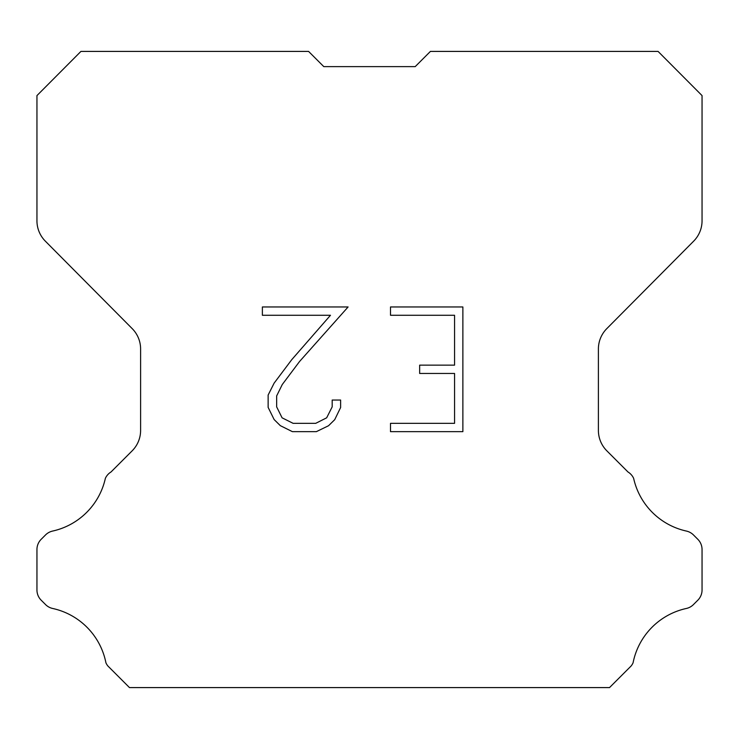 <?xml version="1.0" encoding="UTF-8"?>
<svg xmlns="http://www.w3.org/2000/svg" width="739" height="739" viewBox="0 0 739 739"><rect width="100%" height="100%" fill="white"/><g stroke="black" fill="none" stroke-linecap="round" stroke-linejoin="round"><path stroke-width="1.11" d="M323.793 66.621L415.207 66.621L323.793 66.621L415.207 66.621L323.793 66.621L415.207 66.621L323.793 66.621L415.207 66.621L323.793 66.621L415.207 66.621L323.793 66.621L415.207 66.621L323.793 66.621L415.207 66.621L323.793 66.621L415.207 66.621L323.793 66.621L415.207 66.621L323.793 66.621L415.207 66.621L323.793 66.621L415.207 66.621L323.793 66.621L415.207 66.621L323.793 66.621L415.207 66.621L323.793 66.621L415.207 66.621L323.793 66.621L415.207 66.621L323.793 66.621L415.207 66.621L323.793 66.621L415.207 66.621L323.793 66.621L415.207 66.621L323.793 66.621L415.207 66.621L323.793 66.621L415.207 66.621L323.793 66.621L415.207 66.621L323.793 66.621L415.207 66.621L323.793 66.621L415.207 66.621L323.793 66.621L415.207 66.621L323.793 66.621L415.207 66.621L323.793 66.621L415.207 66.621L323.793 66.621L308.579 51.407L80.93 51.407L36.95 95.59L36.95 220.785A28.913 28.913 0 0 0 45.347 241.163L132.207 328.633A28.913 28.913 0 0 1 140.604 349.002L140.604 430.412A28.913 28.913 0 0 1 132.133 450.855L111.016 471.981A14.457 14.457 0 0 0 105.372 478.318A69.401 69.401 0 0 1 52.617 531.064A14.457 14.457 0 0 0 45.522 534.953L41.181 539.294A14.457 14.457 0 0 0 36.95 549.511L36.95 589.981A14.457 14.457 0 0 0 41.181 600.207L45.929 604.945A14.457 14.457 0 0 0 52.968 608.539A69.401 69.401 0 0 1 105.926 662.809A13.93 13.93 0 0 0 107.922 666.033L129.482 687.593L609.518 687.593L631.078 666.033A13.93 13.93 0 0 0 633.074 662.809A69.401 69.401 0 0 1 686.032 608.539A14.457 14.457 0 0 0 693.071 604.945L697.819 600.207A14.457 14.457 0 0 0 702.05 589.981L702.05 549.511A14.457 14.457 0 0 0 697.819 539.294L693.478 534.953A14.457 14.457 0 0 0 686.383 531.064A69.401 69.401 0 0 1 633.628 478.318A14.457 14.457 0 0 0 627.984 471.981L606.867 450.855A28.913 28.913 0 0 1 598.396 430.412L598.396 349.002A28.913 28.913 0 0 1 606.793 328.633L693.653 241.163A28.913 28.913 0 0 0 702.05 220.785L702.05 95.59L658.07 51.407L430.421 51.407L415.207 66.621M454.559 423.345L454.559 373.463L419.65 373.463L419.65 365.149L454.559 365.149L454.559 315.276L390.506 315.276L390.506 306.962L462.873 306.962L462.873 431.659L390.506 431.659L390.506 423.345L454.559 423.345M340.624 400.039L340.624 407.512L334.702 419.687L328.532 425.738L316.357 431.659L292.404 431.659L280.312 425.646L274.141 419.558L268.137 407.383L268.137 395.042L274.141 383.116L291.757 359.662L330.481 315.276L262.373 315.276L262.373 306.962L348.097 306.962L299.554 361.5L282.261 384.539L276.654 395.919L276.654 406.866L282.095 417.831L293.134 423.345L315.701 423.345L326.666 417.812L332.18 406.866L332.18 400.039L340.624 400.039"/></g></svg>
